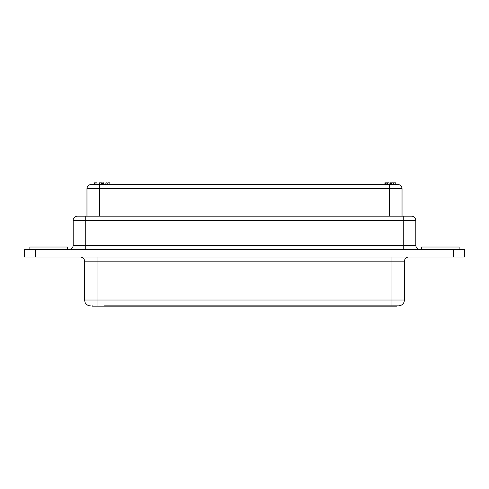 <?xml version="1.0" encoding="UTF-8"?>
<svg xmlns="http://www.w3.org/2000/svg" width="489" height="489" viewBox="0 0 489 489"><rect width="100%" height="100%" fill="white"/><g stroke="black" fill="none" stroke-linecap="round" stroke-linejoin="round"><path stroke-width="0.73" d="M393.871 184.487L394.018 182.819L393.871 184.487M383.48 184.487L107.916 184.487M365.558 184.487L382.233 184.487M91.26 184.487L397.74 184.487M107.849 184.487L107.849 182.819L107.684 184.487L106.957 184.487L106.957 182.819L105.985 182.819L105.985 184.487M105.349 184.487L103.637 184.487L103.637 182.819L102.733 182.819L102.733 184.487M102.733 182.819L102.488 184.487L101.523 184.487L101.523 182.819M99.903 184.487L99.903 182.819L99.469 182.819L99.469 184.487L115.007 184.487M117.421 184.487L134.09 184.487M136.51 184.487L153.179 184.487M155.594 184.487L172.269 184.487M174.683 184.487L191.352 184.487M193.772 184.487L210.441 184.487M212.862 184.487L229.53 184.487M231.945 184.487L248.62 184.487M251.034 184.487L267.703 184.487M270.124 184.487L286.792 184.487M289.213 184.487L305.882 184.487M308.296 184.487L324.971 184.487M327.385 184.487L344.054 184.487M346.475 184.487L363.144 184.487M390.301 182.819L390.051 184.487L391.2 184.487L391.2 182.819L390.301 182.819L390.301 184.487M398.517 305.845L104.469 305.845M104.884 306.181L104.884 305.845L384.116 305.845L384.116 306.181L92.384 306.181L92.384 305.845M396.616 305.845L396.616 306.181L384.116 306.181M77.506 216.162L411.493 216.162M403.284 216.162L403.284 220.325L85.716 220.325L85.716 245.331L73.209 245.331L73.209 220.325L85.716 220.325L85.716 216.162L81.131 216.162M24.45 249.5L464.55 249.5L464.55 257L24.45 257L24.45 249.5L24.45 257M67.378 249.5L67.378 247L29.866 247L29.866 249.5M421.622 249.5L421.622 247L459.134 247L459.134 249.5M464.55 257L464.55 249.5M394.421 182.819L395.748 182.819L395.748 184.487M391.72 182.819L393.517 182.819L393.517 184.487M389.091 184.487L389.091 182.819L389.116 184.487M387.031 184.487L387.031 182.819L387.471 182.819L387.471 184.487M387.471 182.819L388.712 182.819M385.332 184.487L385.332 182.819L384.947 182.819L384.947 184.487M385.332 182.819L385.619 184.487M385.619 182.819L386.909 182.819L386.909 184.487M108.313 182.819L109.848 182.819L109.848 184.487M105.985 182.819L105.716 184.487M99.903 182.819L101.144 182.819M95.007 184.487L95.007 182.819L94.469 182.819L94.469 184.487M95.007 182.819L96.969 182.819L96.969 184.487M389.531 184.487L389.531 188.656L99.469 188.656L99.469 184.487M99.469 216.162L99.469 188.656L86.963 188.656C87.213 186.126 88.601 184.732 91.131 184.487M402.037 216.162L402.037 188.656L389.531 188.656L389.531 216.162M403.284 227.079L403.284 220.411M415.791 220.325L415.791 245.331L403.284 245.331L403.284 220.325L415.791 220.325C415.54 217.794 414.152 216.407 411.622 216.162M403.284 249.5L403.284 245.331L85.716 245.331L85.716 249.5M35.287 257L35.287 249.5M453.713 257L453.713 249.5M84.548 300.014L84.548 261.169L97.048 261.169L97.048 300.014L84.548 300.014L85.141 302.581C86.266 304.665 88.014 305.753 90.379 305.845M391.952 257L391.952 261.169L97.048 261.169L97.048 257M391.952 305.845L391.952 300.014L404.452 300.014L404.452 261.169L391.952 261.169L391.952 300.014L97.048 300.014L97.048 305.845M393.413 182.819L393.413 184.487M402.037 188.656C401.787 186.126 400.399 184.732 397.869 184.487M86.963 216.162L86.963 188.656M73.209 220.325C73.002 219.61 73.747 216.529 77.378 216.162M73.209 245.331C72.965 247.862 71.577 249.256 69.041 249.5M415.791 245.331C416.035 247.862 417.423 249.256 419.959 249.5M84.548 261.169C84.756 260.454 84.01 257.373 80.379 257M404.452 261.169C404.703 258.638 406.09 257.251 408.621 257M404.452 300.014C404.11 303.559 402.16 305.503 398.621 305.845M391.616 182.819L391.616 184.487"/></g></svg>
